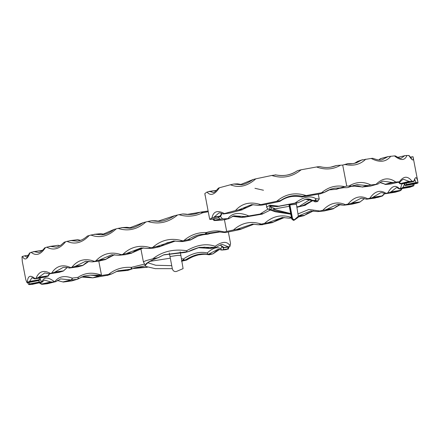 <?xml version="1.0" encoding="UTF-8"?>
<svg xmlns="http://www.w3.org/2000/svg" width="440" height="440" viewBox="0 0 440 440"><rect width="100%" height="100%" fill="white"/><g stroke="black" fill="none" stroke-linecap="round" stroke-linejoin="round"><path stroke-width="0.66" d="M354.437 163.378L357.566 161.453L361.719 160.023L356.538 162.789L353.089 163.631L347.611 163.686L342.711 165.083L346.748 186.054L340.197 187.902L334.692 188.161L330.858 189.134L324.473 192.352L321.541 192.786C328.323 187.028 335.94 184.954 344.388 186.571M347.782 163.73L344.625 164.692M332.932 166.694L335.918 165.666L330.649 167.189M362.67 187.127L357.704 185.911L351.197 186.373L353.045 186.005L362.483 186.984L366.636 185.554L357.126 184.602L351.929 186.104L346.748 186.054M347.534 187.611L351.747 186.06M317.026 201.641A1.645 1.067 -97.6 0 0 317.119 201.636A1.645 1.067 -97.6 0 0 317.213 201.619C318.698 200.822 317.851 200.492 314.677 200.629L313.676 200.877A1.645 1.023 -104 0 1 313.231 200.783A1.645 1.342 130.5 0 1 312.906 200.778A1.645 1.342 130.5 0 1 312.296 200.514L312.296 200.514C310.596 198.996 308.198 198.605 305.102 199.342M353.639 185.455L352.061 186.076M328.916 189.899L336.54 189.277L340.89 187.781M339.091 188.397L343.777 187.693L347.055 187.671M298.452 216.161L294.316 219.791L292.584 218.801L289.905 204.886L296.417 204.341L298.414 216.639C297.204 217.525 301.076 215.424 294.3 220.127L293.87 220.286L292.132 218.895L289.459 204.985L289.905 204.886L289.784 204.281M274.984 211.602L269.406 209.682M275.644 208.742L289.273 206.283M275.589 208.747L272.822 209.094L290.675 213.56M180.879 255.376L183.084 268.631L176.49 271.442C174.46 271.871 173.08 271.007 172.354 268.857L169.983 256.526L177.76 255.365L180.901 255.371L180.23 251.895M172.315 268.648L155.227 268.642L145.728 266.431L143.418 261.773L146.267 260.562L152.796 258.825C162.299 251.482 173.597 248.782 186.681 250.718C197.027 244.756 206.525 243.282 215.177 246.29C222.266 241.296 227.183 241.104 229.917 245.702L230.544 243.397L228.349 232.012M107.877 275.204L92.785 277.832L98.461 275.924L90.239 275.115L83.886 276.084L78.309 278.718M169.983 256.526L169.296 252.962M219.984 231.963L209.913 233.541L207.658 234.3L205.095 234.13L206.91 233.349L218.488 231.825L222.349 232.331L218.774 231.847M213.807 247.588L210.287 248.479L215.881 247.379L199.463 247.352L188.678 251.543L163.856 254.804L158.059 257.714L152.796 258.825M163.597 254.914L184.586 252.494L188.678 251.543M170.302 258.181L150.002 261.349M98.78 261.102L101.492 275.182L90.239 275.115M127.144 270.463L121.501 270.578L116.188 271.541L127.221 270.468L131.038 269.154L118.08 270.809L111.524 273.971L98.461 275.924M108.63 274.373C115 269.159 122.568 266.822 131.335 267.377L144.149 264.171M181.489 258.687L183.425 259.017C191.857 253.281 199.793 251.257 207.24 252.945C212.927 247.863 217.459 246.483 220.853 248.809L221.865 246.263M210.271 248.474L204.897 247.176L198.242 247.671L210.287 248.479M220.264 245.075L224.032 247.549L223.179 247.797L229.157 246.884L229.884 246.576L228.173 246.752L222.343 244.437C221.793 244.277 219.637 245.262 215.881 247.379M224.032 247.549L228.173 246.752M220.853 248.809L221.727 250.069L228.267 249.117L221.733 250.069L218.114 249.216L208.164 254.419C201.3 252.896 193.815 254.683 185.702 259.776L182.996 260.288L181.891 260.964M228.267 249.117L227.645 248.919L228.333 247.016M181.445 261.234L186.654 260.089C194.497 255.024 202.01 253.248 209.187 254.76L208.164 254.419M185.702 259.776L186.654 260.089C188.529 258.319 192.429 256.591 198.352 254.92C207.416 253.649 205.887 254.579 209.193 254.76L212.916 253.886L219.769 249.271M111.743 273.906L118.008 270.837M57.277 280.434L63.305 282.046L71.731 280.935L77.495 279.213A1.645 1.37 -106.7 0 1 77.33 279.252L71.368 280.027A1.645 1.012 -103.9 0 1 70.967 279.95L60.665 278.899L55.88 281.622L54.857 281.584C58.784 276.447 64.559 275.291 72.171 278.119L78.029 277.354C84.805 272.728 92.626 272.003 101.492 275.182M28.782 282.486L29.645 283.91L28.776 284.504L29.843 284.614L42.037 281.958C43.665 276.815 47.773 276.7 54.351 281.622L54.857 281.584M54.351 281.622L41.563 284.262L39.177 282.838M39.644 282.733L41.894 283.959L41.635 284.185L42.488 284.279L47.3 283.75L55.853 281.633M41.569 282.227L42.037 281.958L40.221 282.024L28.776 284.504M27.786 282.678L40.101 279.994L28.925 281.699L26.972 282.639L25.812 279.725L27 282.574L28.352 282.486M40.101 279.994L39.044 279.78L39.391 278.075M27.401 282.227C27.715 275.853 30.239 274.632 34.975 278.575L45.386 277.035L48.076 276.018L38.368 277.514L35.178 278.724M47.724 276.326L49.297 273.73M38.368 277.514L44.71 272.949L49.495 273.807L59.186 272.316L63.206 271.089L54.478 272.288L49.709 273.702M67.254 267.531L63.228 271.112L67.155 267.514M54.478 272.288L63.223 267.377C66.061 267.228 68.041 267.46 69.168 268.059L77.853 266.86L82.731 265.518L75.009 266.447L69.251 267.977M89.062 261.267L85.866 262.867L82.726 265.529L89.017 261.261M99.11 260.992L105.672 259.507L99.171 260.128L92.312 261.872L100.012 260.942L92.301 261.882L85.564 261.3L75.009 266.447M118.899 255.277L125.367 254.656L131.692 253.149L126.533 253.457L118.899 255.277L111.689 254.766L99.171 260.128M148.209 248.441L153.368 248.133L160.215 246.593L156.426 246.593L148.209 248.441L141.13 247.929L126.533 253.457M179.564 241.511L183.354 241.511L190.487 239.976L187.583 239.784L179.564 241.511L173.657 240.977L156.426 246.593M233.448 229.994L222.558 232.32L225.709 232.529L237.804 230.021L240.603 229.361L236.588 229.394L233.448 229.994C241.742 222.673 251.015 220.71 261.272 224.103L264.55 223.399C272.69 216.079 281.683 214.115 291.539 217.514L289.086 218.136L282.271 217.503L268.571 222.503L272.905 222.299L284.411 217.503L279.114 218.889L272.745 222.486M40.172 279.252L41.8 281.936M200.563 212.157L202.637 212.773L202.78 211.965L208.093 210.997L200.849 212.097A0.825 0.797 -86.2 0 0 200.563 212.157L187.028 214.451L182.617 213.972L179.009 214.671C187.044 217.129 194.92 216.497 202.637 212.773L208.23 211.734M179.009 214.671L174.597 215.699L157.625 221.315L151.454 220.781L147.851 221.507C158.554 224.708 168.443 222.536 177.518 214.995M147.851 221.507L143.237 222.629L128.925 228.14L122.392 227.629L118.069 228.388C128.029 231.632 137.308 229.488 145.893 221.947M118.069 228.388L113.927 229.466L101.755 234.795L95.057 234.284L90.888 235.059C99.93 238.392 108.372 236.313 116.221 228.828M90.888 235.059L87.34 236.06C84.117 239.03 80.729 240.735 77.176 241.164L70.901 240.598L66.979 241.362C74.904 244.833 82.313 242.875 89.21 235.483M66.979 241.362L64.191 242.226L61.056 245.014C58.355 246.543 56.639 247.236 55.913 247.099L50.358 246.428L46.745 247.176C53.51 250.811 59.796 248.996 65.599 241.747M46.745 247.176L44.523 247.995M44.468 247.957C43.604 249.92 39.562 252.626 38.445 252.516L34.205 251.647L31.114 252.34C36.058 256.251 40.832 254.667 45.436 247.577M31.114 252.34L29.826 253.055M29.579 252.995C27.385 256.79 26.472 258.143 26.846 257.059L24.673 255.838L22.429 256.416C24.811 260.766 27.335 259.551 30.003 252.764M22.429 256.416L22 256.812L22.297 261.47L22.027 256.762M36.086 278.152C38.962 271.332 43.736 269.748 50.408 273.389M51.717 272.987C56.413 265.887 62.7 264.077 70.571 267.553M71.946 267.173C77.809 259.913 85.217 257.956 94.182 261.294M95.854 260.871C102.834 253.473 111.276 251.394 121.187 254.639M123.035 254.199C130.933 246.714 140.212 244.563 150.865 247.759M152.823 247.319C161.458 239.784 171.347 237.611 182.49 240.801M183.981 240.482C190.465 234.9 197.956 232.254 206.443 232.551C212.289 230.61 218.202 230.406 224.169 231.946M261.696 224.708L272.602 222.563L267.663 222.794L264.55 223.399M261.272 224.103L258.577 224.752L252.362 224.109L237.446 229.119L240.972 229.086L254.122 224.153L240.806 229.251M298.122 213.873L308.841 209.468L319.902 210.991L322.845 210.287C329.764 203.022 337.304 201.157 345.472 204.694L348.068 204.028C354.035 196.862 360.575 195.113 367.686 198.781L369.886 198.165C374.798 191.136 380.209 189.541 386.122 193.38L387.882 192.825C391.639 185.961 395.516 184.602 399.509 188.749L400.538 188.309L401.913 183.898M404.272 183.513L405.004 185.455L404.817 183.755M413.627 181.561L402.963 183.782L400.279 183.86M400.23 181.792L390.753 183.997L385.347 184.487M370.337 186.126L377.839 184.036L370.337 186.126L362.483 186.984L370.777 184.965C363.528 181.412 356.389 181.698 349.36 185.823M408.733 155.727L408.87 155.474C412.478 161.007 413.864 161.43 413.023 156.728L412.945 157.218L413.023 156.728L411.186 156.965L411.197 158.389M408.87 155.474L404.888 155.59L401.33 158.103C400.923 158.78 398.926 158.048 395.334 155.909M395.296 155.964L394.482 155.903C400.73 160.853 404.888 160.677 406.956 155.386M394.482 155.903L388.014 156.607L382.52 159.577C380.584 160.435 377.361 160.006 372.867 158.301L371.179 158.433C379.588 162.839 386.127 162.102 390.792 156.216M371.179 158.433L361.719 160.023M345.257 164.522C353.425 166.293 360.272 164.5 365.805 159.154M379.957 182.578L385.385 184.239L392.09 182.441L383.174 181.187C382.085 181.269 380.309 182.248 377.856 184.118L370.777 184.965M376.145 184.245C382.498 177.931 389.037 177.188 395.764 182.028L385.385 184.239M399.993 181.748L395.764 182.028M399.449 181.715C403.634 175.94 407.798 175.769 411.928 181.198L400.142 183.667L409.007 181.396L403.645 179.306M413.177 181.549L413.842 181.286L411.928 181.198M402.963 183.782L413.842 181.286C415.382 176.099 416.768 176.523 417.995 182.54L405.075 185.185M417.918 183.024L417.995 182.54L417.918 183.024L416.823 183.453L405.79 185.526L416.823 183.453M399.52 188.98L409.816 187.248L413.578 185.906L400.538 188.309M385.407 193.743L395.098 192.258L400.081 190.817L387.882 192.825M367.686 198.781L366.459 199.232L378.032 197.368L382.305 196.042L369.886 198.165M343.794 205.222L351.461 204.309L358.127 202.691L359.744 202.169L348.068 204.028M317.768 211.58L324.043 211.002L331.381 209.33L333.432 208.747L322.845 210.287M298.254 217.014L304.139 215.606L298.447 216.117M319.902 210.991L317.818 211.563L310.75 210.947L298.755 215.864L304.315 215.364L313.478 210.892M364.48 198.616L359.739 202.18L364.397 198.6M345.472 204.694L343.811 205.211L337.123 204.551L326.772 209.325L333.471 208.532L340.428 204.512M384.841 193.496L382.333 196.064L382.074 195.877L384.681 193.424M402.16 188.535L400.802 190.509L400.318 190.333L401.632 188.623M386.122 193.38L385.594 193.622M372.383 197.56L380.479 192.836C381.343 192.451 382.954 192.748 385.325 193.738L395.098 192.258M413.578 185.906L412.781 185.62L413.27 184.124M409.959 187.215L399.861 188.821M405.79 185.526L404.998 185.482L404.426 183.827M390.753 183.997L400.307 181.748C401.797 180.092 402.919 179.278 403.673 179.3M266.162 204.287L266.701 207.081L269.858 205.222L278.79 206.173L277.019 206.608L296.615 203.06L298.381 202.62L295.114 203.071C303.584 196.79 310.486 195.327 315.821 198.688A1.645 1.32 128.5 0 1 314.232 200.53L305.817 199.161L298.419 202.615M278.79 206.173L295.114 203.071M312.587 200.739L309.788 201.944L305.234 205.299L296.973 207.29M270.221 210.084L262.136 214.148L244.398 217.19L241.824 217.294L244.772 216.535L233.723 215.837M228.888 218.653L221.92 220.121L214.401 220.561M210.722 219.423L217.58 218.081L209.798 219.395L209.385 217.729L209.803 219.373L211.987 217.844C213.384 211.332 217.509 209.913 224.362 213.576L235.428 210.579C241.857 203.313 250.311 201.333 260.788 204.639L276.738 201.284C285.456 193.952 295.251 192.049 306.125 195.58L321.541 192.786M342.711 165.083L336.875 165.457L332.882 166.705M209.385 217.729L204.831 193.562L207.014 192.032C210.48 196.235 214.605 194.816 219.389 187.764L230.456 184.767C238.953 188.221 247.407 186.241 255.816 178.827L271.772 175.472C282.546 178.855 292.341 176.957 301.152 169.769L316.569 166.975C325.061 170.071 332.97 169.532 340.302 165.347M254.969 188.309L263.461 190.24M306.125 195.58L302.236 196.273C294.486 194.585 287.326 195.976 280.753 200.448L280.242 201.13C286.776 196.669 293.931 195.288 301.697 196.983L320.001 193.892L324.61 192.324M258.071 205.304L262.064 205.106L276.749 202.087L279.554 201.46L280.159 200.668L276.738 201.284M223.405 213.989L230.208 212.96L240.74 210.188L242.429 209.688L238.695 209.853L235.428 210.579M217.58 218.081L220.435 216.288L211.987 217.844M220.462 216.486L222.503 218.906L214.324 220.325L219.874 219.043L218.576 217.707M224.637 219.736L228.767 218.587L222.503 218.906M227.926 218.62C232.238 212.817 239.206 211.926 248.826 215.947L241.923 217.476L232.326 216.299M263.164 213.527L248.826 215.947M259.936 214.121L268.103 209M312.642 200.745L311.845 200.783L303.369 205.337L305.239 205.293L296.89 206.861M299.404 206.294L310.288 199.359M270.518 205.953L269.638 206.454L275.231 208.764M312.296 200.514A1.645 1.645 0 0 0 313.423 200.91A1.645 1.513 88.1 0 0 313.676 200.877C316.316 200.799 316.987 201.113 315.689 201.823L317.213 201.619A1.645 1.601 -117.6 0 0 317.664 201.465L319.231 199.051L318.302 194.233M220.435 216.497L220 216.15L221.76 213.345M224.362 213.576L223.564 213.868M213.917 217.267L218.856 213.021C219.109 212.674 220.605 212.993 223.344 213.983L230.208 212.96M260.788 204.639L258.197 205.277L251.587 204.644L239.492 209.566L242.627 209.429L253.181 204.633L247.825 206.08L245.278 207.444L242.512 209.632M288.943 204.43L291.742 218.955L292.584 218.801M213.626 218.862L214.792 220.039M305.223 205.09L312.565 200.739M305.459 199.254L313.231 200.783L314.232 200.53A1.645 1.023 -104 0 0 314.677 200.629A1.645 1.485 -92.6 0 0 315.821 198.688L319.231 199.051M269.814 206.024C270.99 205.766 273.389 205.964 277.013 206.613L269.814 206.024L269.643 209.457L271.568 209.171L270.501 205.959M399.042 182.066L400.488 183.387M406.153 183.117L406.478 184.503L416.103 182.49L414.728 179.625M404.525 184.173L402.908 187.473L412.781 185.62M399.229 188.958C397.447 187.776 396.445 187.391 396.226 187.803L390.984 191.906L400.318 190.333M375.375 198L366.459 199.232C363.468 198.319 361.493 198.066 360.542 198.468L351.808 203.06L359.651 201.982M188.304 239.553L190.878 239.723C195.877 236.286 201.377 234.498 207.378 234.361L204.809 234.19C198.809 234.328 193.309 236.115 188.304 239.553L187.583 239.784M157.168 246.351L160.529 246.351L175.351 241.032M127.32 253.204L131.885 252.929L143.435 247.896L138.529 249.189L135.031 250.855L131.758 253.11M99.979 259.859L105.738 259.309L114.576 254.689M86.251 261.234L85.734 261.278M34.562 278.839L31.966 277.679L29.596 281.413L28.925 281.699M29.645 283.91L39.457 282.007L38.538 280.594M41.894 283.959L50.958 281.963L44.253 280.049L42.267 282.057M92.741 277.827L88.715 276.953L85.146 276.716L81.34 277.035L92.785 277.832L99.061 275.946M145.173 265.859L134.745 267.856L131.769 269.038A1.645 0.275 -114.3 0 0 131.78 269.033L131.78 269.033A1.645 0.275 -114.3 0 0 131.335 267.377L131.038 269.154A1.645 1.48 71 0 0 131.769 269.038L134.734 267.861M147.285 267.3L138.463 267.438L132.869 268.565L147.18 267.256M181.825 260.607L182.204 260.381L181.775 260.321M223.828 247.715L223.086 249.629L227.645 248.919M205.095 234.13A0.825 0.797 93.8 0 1 204.809 234.19L206.443 232.551L206.91 233.349M298.408 202.62L296.615 203.06M302.28 205.689L303.369 205.337M315.458 201.845A1.645 1.067 -97.6 0 0 315.596 201.839A1.645 1.067 -97.6 0 0 315.689 201.823A1.645 1.606 62.1 0 1 313.935 200.899M313.902 200.899A1.645 1.535 135.6 0 0 314.204 201.361L314.204 201.361A1.645 1.535 135.6 0 0 314.837 201.735M315.051 200.877L313.423 200.91A1.645 1.513 88.1 0 1 312.692 200.734M366.636 185.554L367.505 185.515M392.09 182.441L392.986 182.419M409.007 181.396L409.855 181.401M405.851 184.828L406.478 184.503M416.103 182.49L416.834 182.534M402.089 187.825L402.908 187.473M336.495 189.294L341.159 187.688M324.473 192.352L320.001 193.892M280.159 200.668L280.753 200.448M279.554 201.46L280.192 201.163C286.38 196.702 293.59 195.322 301.834 197.027M302.236 196.273L301.697 196.983L302.341 197.06L302.968 196.235M238.695 209.853L239.492 209.566M258.197 205.277L262.064 205.106M219.874 219.043L220.809 219.054M244.772 216.535L245.905 216.453M390.043 192.258L390.984 191.906M350.807 203.401L351.808 203.06M325.776 209.655L326.772 209.325M351.461 204.309L343.756 205.139M317.818 211.563L324.043 211.002M267.663 222.794L268.571 222.503M272.905 222.299L272.602 222.563L272.905 222.299M289.086 218.136L291.533 218.02M236.588 229.394L237.446 229.119M240.972 229.086L240.603 229.361L240.972 229.086M258.577 224.752L262.603 224.714M271.568 209.171L269.643 209.457M290.73 213.84L272.63 209.115M277.019 206.608L279.637 206.222M269.297 209.622L290.791 214.176L275.468 211.805L269.274 209.666C267.388 208.544 266.53 207.68 266.701 207.081M269.385 209.594L269.846 209.715M190.878 239.723L190.487 239.976L190.878 239.723M219.989 231.963L209.935 233.536L207.383 234.361A0.825 0.797 -86.2 0 0 207.658 234.3M55.88 281.622L47.3 283.75M63.322 281.842L70.967 279.95A1.645 1.018 -68.9 0 0 72.171 278.119A1.645 1.144 -97.1 0 1 71.368 280.027L63.294 282.029L57.211 280.478M182.204 260.381L182.996 260.288M183.392 260.183A1.645 0.528 -79.3 0 1 183.425 259.017A1.645 0.435 -127 0 0 184.256 259.996M131.78 269.033A1.645 1.645 0 0 1 131.637 269.088L127.82 270.402A1.645 1.645 0 0 1 127.182 270.49L127.221 270.468A1.645 1.48 -109 0 0 127.952 270.347M111.809 273.851L111.524 273.971L111.809 273.851M222.371 249.909L223.086 249.629M223.982 247.615L223.372 247.786M229.157 246.884L228.569 246.901L229.157 246.884M226.364 249.629L225.654 249.651M229.735 246.56A1.645 1.419 -28.7 0 0 229.917 245.702A1.645 1.557 18.1 0 1 229.895 246.543L229.895 246.543A1.645 1.557 18.1 0 1 229.884 246.576A1.645 1.645 0 0 0 229.895 246.543L230.544 243.403M207.24 252.945L208.203 254.375M219.802 249.277L216.244 251.075L212.916 253.886L209.347 254.034M158.362 257.631L156.931 258.176M157.938 257.769L158.059 257.714C150.761 260.48 146.493 262.856 145.266 264.841L145.563 264.413C147.373 262.477 151.498 260.26 157.938 257.769L157.927 257.774C153.588 259.325 150.002 261.162 147.174 263.296L145.563 264.413M184.729 252.142L184.113 252.412L184.564 252.494L185.531 252.076M186.774 251.806L186.681 250.718M31.818 284.455L41.927 282.227M50.958 281.963L51.865 281.93M38.792 280.544L27.885 282.661M39.457 282.007L40.221 282.024M45.386 277.035L34.864 278.856M59.186 272.316L49.533 273.807M76.951 266.921L69.179 268.065M124.476 254.694L118.85 255.294M153.368 248.133L152.504 248.155L153.368 248.133M183.354 241.511L182.545 241.516M160.529 246.351L160.215 246.593L160.529 246.351M215.116 247.374L215.177 246.29M223.267 247.742A1.645 1.447 150.3 0 1 222.442 247.121L220.907 245.432L220.088 245.146M83.859 276.095L77.984 278.971A1.645 1.645 0 0 1 77.495 279.213A1.645 1.37 -106.7 0 0 77.82 279.059A1.645 1.007 -125.8 0 0 77.984 278.971A1.645 1.007 -125.8 0 0 78.029 277.354A1.645 1.04 -97.7 0 1 77.33 279.252L72.523 280.649M50.358 246.428L58.234 245.278L59.769 245.806M204.831 193.562L205.161 195.778M215.397 190.482L207.014 192.032M215.463 190.691L215.083 190.625L215.721 191.103M219.389 187.764L218.367 188.144C215.804 191.246 214.032 192.693 213.054 192.484L209.77 191.422L215.463 190.476M255.816 178.827L253.226 179.471L240.207 184.685L233.723 184.041L230.456 184.767M301.152 169.769L297.325 170.742C290.741 175.12 283.58 176.512 275.836 174.916L271.772 175.472M319.5 166.54L316.569 166.975M240.207 184.685L240.202 184.685C242.941 185.07 247.236 183.354 253.088 179.548M233.723 184.041L237.71 183.898L241.775 184.547L237.633 183.86M379.011 159.923L380.468 158.708L387.173 156.91M182.617 213.972L188.194 214.495M151.454 220.781L159.302 221.26L155.546 220.759M121.561 227.651L126.962 227.354L131.197 227.898L126.885 227.321M95.057 234.284L100.815 233.734L104.61 234.311M70.901 240.598L77.743 239.773L80.547 240.356M58.234 245.278L59.675 245.856M202.78 211.965L200.53 212.157C196.026 213.637 195.058 214.594 187.028 214.451L187.061 214.451M357.693 161.348L362.533 159.709M388.014 156.607L380.468 158.708M404.586 155.661L404.888 155.59M275.187 174.856L275.836 174.916M275.699 174.884C284.036 176.462 291.258 175.071 297.368 170.715L297.325 170.742M253.226 179.471L252.934 179.729M208.951 191.455L209.77 191.422M185.955 214.148L185.515 214.165L185.955 214.148M42.477 250.294L33.396 251.702M58.207 245.278L49.506 246.483M80.597 240.339L77.759 239.701L70.037 240.636M100.738 233.679L94.199 234.316M174.597 215.699L174.257 215.941M155.606 220.776L155.243 220.781L155.606 220.776M145.728 266.431L145.266 264.841A3.295 3.163 -154 0 0 147.18 263.291M147.527 262.658L155.771 265.265L171.743 265.666M298.007 217.184L294.277 220.138M294.316 219.791L294.3 220.127L293.403 220.352L291.715 218.966L288.915 204.435M291.742 218.972L293.403 220.352M351.989 186.098L348.007 187.468M212.916 253.886L208.577 254.298M107.058 275.512L111.524 273.971M226.683 231.418L224.439 219.775M262.136 214.148L262.609 213.719M289.459 204.985L289.339 204.358M336.188 189.277L340.197 187.902M214.687 216.948L220 216.15M373.357 197.214L382.074 195.877M75.823 266.173L82.665 265.348M55.281 272.003L63.019 270.941M39.127 277.222L47.729 275.897M29.596 281.413L39.044 279.78M210.304 248.27L212.839 247.649M42.471 250.299L33.715 251.653M58.174 245.289L49.885 246.428M77.754 239.712L70.472 240.587M387.613 156.717L380.397 158.648M215.325 190.493L209.248 191.406M397.661 157.371L404.091 155.87M410.19 157.173L411.186 156.965M34.205 251.647L42.378 250.388M24.673 255.838L28.545 255.167M347.495 163.702L344.575 164.703M352.039 186.087L347.859 187.523M330.732 189.178L330.858 189.134C327.949 190.273 325.902 191.318 324.726 192.269M143.396 261.877L140.805 248.452M22.297 261.47L25.812 279.725M413.028 156.75L418 182.562M296.186 203.148L296.417 204.341M251.625 204.639L257.945 205.293M288.838 218.147L282.304 217.503M258.242 224.769L252.423 224.109M179.245 241.532L173.816 240.977M199.293 247.39L199.463 247.352C194.007 249.035 190.432 250.426 188.727 251.532M163.845 254.81L158.488 257.571M225.445 232.54L222.398 232.342M313.511 200.91L314.204 201.361A1.645 1.645 0 0 0 315.596 201.839L317.119 201.636A1.645 1.645 0 0 0 317.664 201.465M379.896 182.617L382.718 183.194L385.341 184.481M398.486 182.198L399.988 183.794M414.046 181.363L414.854 179.448L414.491 179.614M404.745 183.414L404.872 184.03M414.249 183.937L413.782 185.757M336.331 189.316L328.911 189.904M222.007 213.422L220.632 216.354M212.702 219.038L214 220.501M228.899 218.642L233.761 215.826M241.923 217.476L238.31 216.535L232.304 216.31M340.466 204.518L336.292 206.542L333.438 208.747M337.123 204.551C337.942 204.188 340.164 204.407 343.789 205.222M313.495 210.892L307.302 213.389L304.194 215.573M310.75 210.947L317.708 211.574M288.965 218.157L291.539 218.037M258.385 224.78L262.19 224.747M207.383 234.361C205.447 234.218 202.296 234.795 197.929 236.093L190.729 239.855M111.656 273.95L107.393 275.413M223.355 247.792L229.048 246.906M221.793 250.074L226.149 249.662M229.064 246.901L228.283 249.09M184.316 252.478L164.098 254.705M27.61 282.695L28.617 284.444M40.332 277.91L40.145 279.923M49.61 273.796L48.208 276.067M111.689 254.766L118.817 255.288M114.598 254.689L108.63 257.235L105.683 259.496M141.13 247.929L148.016 248.457M148.099 248.463L153.043 248.171M179.377 241.544L182.93 241.544M175.357 241.032L167.53 242.644L163.867 244.282L160.38 246.505M185.268 252.379L188.711 251.537M222.442 247.121A1.645 1.645 0 0 0 223.179 247.797M143.149 222.679C136.752 226.705 132.011 228.525 128.92 228.14L128.953 228.14M356.549 162.784C352.385 163.889 349.421 164.186 347.644 163.686M357.627 161.387L354.425 163.378M380.375 158.648L378.934 159.918M411.587 158.73L409.074 155.529M334.439 166.232C329.709 167.816 324.786 167.926 319.666 166.556M237.562 183.854L234.047 184.008M215.655 190.514L216.002 190.861M183.139 213.95L185.818 214.126M185.917 214.137L188.32 214.506M113.905 229.482C109.852 232.76 105.804 234.531 101.755 234.795M100.76 233.679L104.632 234.306M121.875 227.612L126.814 227.315M174.416 215.793C167.794 219.857 162.195 221.694 157.625 221.315M151.894 220.748L155.436 220.748"/></g></svg>
